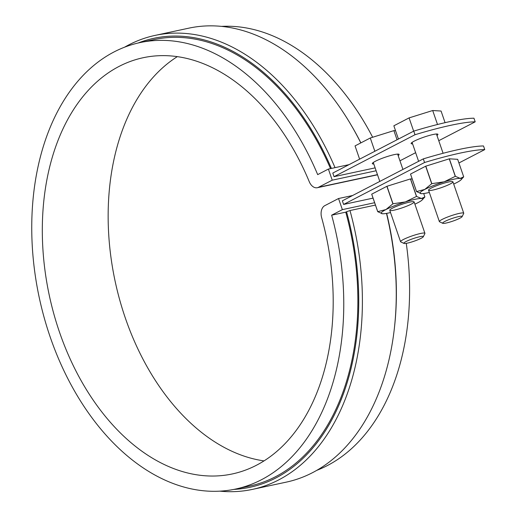 <?xml version="1.0" encoding="UTF-8"?>
<svg xmlns="http://www.w3.org/2000/svg" width="517" height="517" viewBox="0 0 517 517"><rect width="100%" height="100%" fill="white"/><g stroke="black" fill="none" stroke-linecap="round" stroke-linejoin="round"><path stroke-width="0.78" d="M423.313 158.881L424.56 162.506L343.605 204.441L342.357 200.822L423.313 158.881A92.756 12.382 -19 0 1 483.505 145.968L484.752 149.594L458.928 162.971M424.56 162.506A92.756 12.382 -19 0 1 484.752 149.594M413.749 131.118L414.996 134.737L334.04 176.678L332.799 173.053L413.749 131.118A92.756 12.382 -19 0 1 473.947 118.206L475.194 121.825L438.759 140.702M415.636 152.677L399.951 160.806M373.797 163.979A14.172 1.894 -19 0 1 372.324 163.656A14.172 1.894 -19 0 1 375.374 161.259A14.172 1.894 -19 0 1 389.967 155.714A14.172 1.894 -19 0 1 399.118 154.428A14.172 1.894 -19 0 1 398.161 155.591M414.996 134.737A92.756 12.382 -19 0 1 475.194 121.825M412.605 143.875A14.172 1.894 -19 0 1 411.131 143.552A14.172 1.894 -19 0 1 414.182 141.154A14.172 1.894 -19 0 1 428.774 135.609A14.172 1.894 -19 0 1 437.925 134.323A14.172 1.894 -19 0 1 436.968 135.486M331.656 215.182A228.288 151.862 77.9 0 1 235.636 489.043L249.743 486.019A228.288 151.862 -102.1 0 0 345.763 212.157L331.656 215.182L342.364 209.637L338.538 198.528L324.799 205.65A10.308 6.857 77.9 0 0 321.639 217.638A212.83 141.58 77.9 0 1 232.392 473.927A212.83 141.58 77.9 0 1 49.322 295.524A212.83 141.58 77.9 0 1 143.119 57.736A212.83 141.58 77.9 0 1 309.269 181.713A10.308 6.857 77.9 0 0 317.315 187.716A10.308 6.857 77.9 0 0 318.478 187.296L332.218 180.181L328.392 169.072L349.027 164.645M332.218 180.181L376.13 170.759M375.135 167.863L334.04 176.678M375.452 205.081L349.983 210.542L346.539 211.757A229.58 152.722 -102.1 0 1 233.839 489.412M349.983 210.542A232.152 154.434 77.9 0 1 252.432 489.392A232.152 154.434 77.9 0 1 219.822 491.15M345.763 212.157L346.539 211.757M328.392 169.072L317.684 174.623A228.288 151.862 77.9 0 0 139.874 42.62L153.982 39.589A228.288 151.862 77.9 0 1 330.531 168.613M360.808 142.912A232.152 154.434 -102.1 0 0 350.028 123.208L350.662 124.274A229.58 152.722 77.9 0 1 360.879 142.873M350.028 123.208A232.152 154.434 -102.1 0 0 188.912 28.144L155.055 35.408A232.152 154.434 77.9 0 1 335.029 167.65M252.432 489.392L286.295 482.128A232.152 154.434 -102.1 0 0 394.251 329.348A232.152 154.434 -102.1 0 0 386.464 213.398M264.032 460.899A212.83 141.58 77.9 0 1 115.162 281.403A212.83 141.58 77.9 0 1 177.318 56.644M406.265 243.352A228.288 151.862 77.9 0 1 316.759 470.354M221.522 26.386A228.288 151.862 77.9 0 1 372.66 137.257M235.636 489.043A228.288 151.862 77.9 0 1 39.266 297.682A228.288 151.862 77.9 0 1 139.874 42.62M373.061 198.127L343.605 204.441M124.591 47.183A232.152 154.434 77.9 0 1 155.055 35.408M138.091 43.021A229.58 152.722 77.9 0 1 331.403 168.426M342.364 209.637L374.638 202.716M394.251 329.348L394.393 328.121A229.58 152.722 -102.1 0 0 386.671 213.366M338.538 198.528L352.607 195.51M359.619 159.158L355.05 145.897L370.282 138L393.889 130.627L395.557 130.73M393.889 130.627L397.043 139.771M406.045 241.536A10.308 1.377 161 0 0 403.977 243.423A10.308 1.377 161 0 0 414.02 241.226A10.308 1.377 161 0 0 423.287 236.773A10.308 1.377 161 0 0 417.277 237.329A10.308 1.377 161 0 0 406.045 241.536M403.977 243.423L400.746 241.885A12.886 1.719 -19 0 1 400.559 241.704A12.886 1.719 -19 0 1 403.338 239.526A12.886 1.719 -19 0 1 416.599 234.485A12.886 1.719 -19 0 1 424.922 233.316A12.886 1.719 -19 0 1 424.884 233.574L423.287 236.773M370.282 138L374.851 151.268M398.426 139.06L393.857 125.793L409.089 117.895L432.697 110.522L441.066 111.039L445.072 122.665M432.697 110.522L437.511 124.494M442.785 223.318L439.553 221.78A12.886 1.719 -19 0 1 439.366 221.599A12.886 1.719 -19 0 1 442.145 219.421A12.886 1.719 -19 0 1 455.406 214.381A12.886 1.719 -19 0 1 463.73 213.211A12.886 1.719 -19 0 1 463.691 213.469L462.095 216.668A10.308 1.377 161 0 0 456.084 217.224A10.308 1.377 161 0 0 444.853 221.438A10.308 1.377 161 0 0 442.785 223.318A10.308 1.377 161 0 0 452.827 221.121A10.308 1.377 161 0 0 462.095 216.668M409.089 117.895L413.658 131.163M390.522 212.552A21.901 2.921 -19 0 1 382.509 213.76A21.901 2.921 -19 0 1 382.018 213.702A21.901 2.921 -19 0 1 385.947 209.553L377.746 211.66L371.723 194.159L386.865 186.314L392.894 203.821A25.249 3.373 -19 0 1 393.01 203.769L386.981 186.269A25.249 3.373 161 0 0 386.865 186.314M392.894 203.821L385.947 209.553A21.901 2.921 -19 0 1 405.367 201.921L393.01 203.769M371.723 194.159A25.249 3.373 161 0 0 371.704 194.185L377.727 211.686A25.249 3.373 -19 0 1 377.746 211.66M386.981 186.269L410.446 178.934L416.469 196.441A25.249 3.373 -19 0 1 416.573 196.421L410.543 178.914A25.249 3.373 161 0 0 410.446 178.934M410.543 178.914L412.211 179.018M377.727 211.686L382.509 213.76M422.292 199.833L424.871 196.958L421.355 198.489A21.901 2.921 -19 0 1 422.292 199.833A21.901 2.921 -19 0 1 417.923 202.69A21.901 2.921 -19 0 1 414.886 204.163M424.89 196.932A25.249 3.373 -19 0 1 424.871 196.958L423.714 193.526M416.469 196.441L405.367 201.921A21.901 2.921 -19 0 1 421.355 198.489L416.573 196.421M392.526 208.138A12.886 1.719 -19 0 1 405.005 203.33A12.886 1.719 -19 0 1 413.93 201.746A12.886 1.719 -19 0 1 411.338 204.105A12.886 1.719 -19 0 1 397.302 209.366A12.886 1.719 -19 0 1 389.786 210.057A12.886 1.719 -19 0 1 392.526 208.138M429.33 192.447A21.901 2.921 -19 0 1 421.316 193.655A21.901 2.921 -19 0 1 420.825 193.597A21.901 2.921 -19 0 1 424.754 189.448L416.553 191.561L410.53 174.055L425.672 166.209L431.701 183.716A25.249 3.373 -19 0 1 431.818 183.664L425.788 166.164A25.249 3.373 161 0 0 425.672 166.209M461.099 179.729L463.678 176.853A25.249 3.373 -19 0 0 463.697 176.827L460.162 178.384A21.901 2.921 -19 0 1 461.099 179.729A21.901 2.921 -19 0 1 456.731 182.591A21.901 2.921 -19 0 1 453.693 184.058M431.701 183.716L424.754 189.448A21.901 2.921 -19 0 1 444.174 181.816L431.818 183.664M410.53 174.055A25.249 3.373 161 0 0 410.511 174.08L416.534 191.581A25.249 3.373 -19 0 1 416.553 191.561M425.788 166.164L449.254 158.835L455.277 176.336L444.174 181.816A21.901 2.921 -19 0 1 460.162 178.384L455.38 176.316L449.351 158.809A25.249 3.373 161 0 0 449.254 158.835M449.351 158.809L457.668 159.326L463.697 176.827M416.534 191.581L421.316 193.655M431.333 188.033A12.886 1.719 -19 0 1 443.812 183.225A12.886 1.719 -19 0 1 452.737 181.641A12.886 1.719 -19 0 1 441.298 187.645A12.886 1.719 -19 0 1 428.593 189.952A12.886 1.719 -19 0 1 431.333 188.033M318.478 187.296L377.468 174.643M317.315 187.716L377.52 174.804M424.922 233.316L414.117 201.927M402.93 169.44L397.644 154.098M400.559 241.704L389.753 210.316M379.801 181.422L373.28 162.493M463.73 213.211L452.924 181.822M443.095 153.284L436.451 134M439.366 221.599L428.561 190.211M418.608 161.317L412.088 142.388"/></g></svg>
